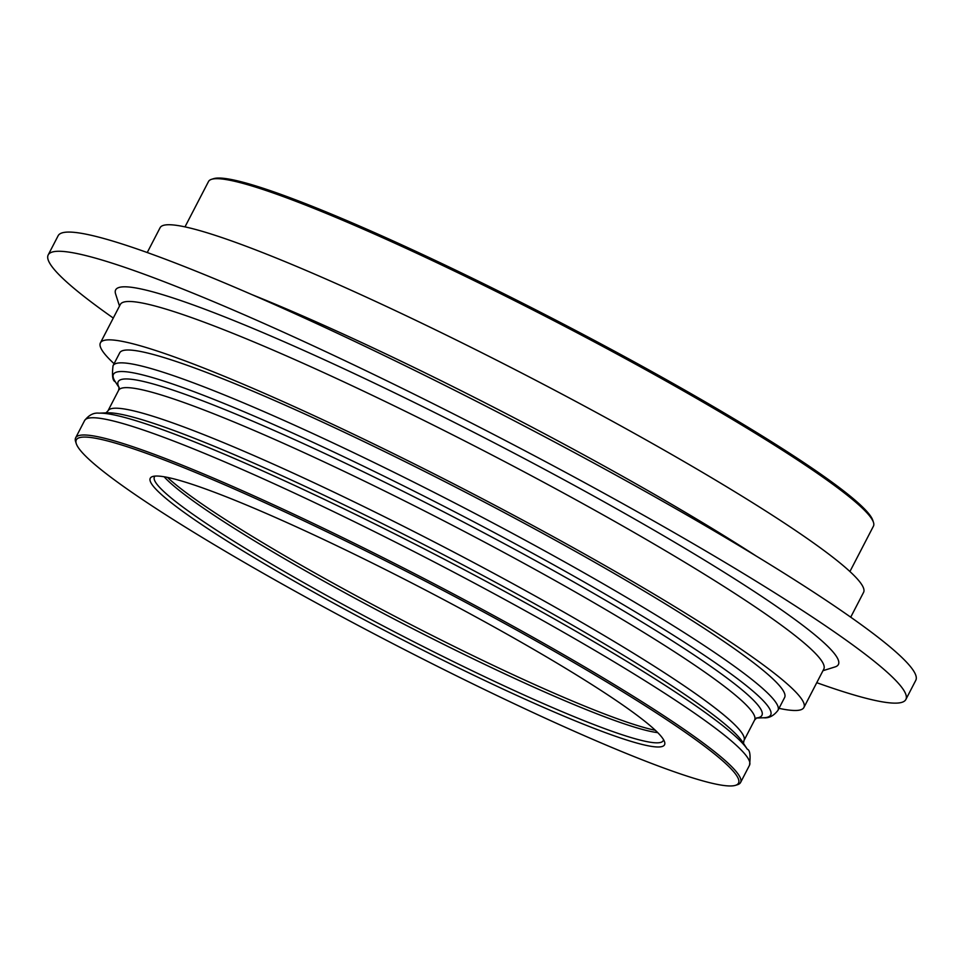 <?xml version="1.0" encoding="UTF-8"?>
<svg xmlns="http://www.w3.org/2000/svg" width="964" height="964" viewBox="0 0 964 964"><rect width="100%" height="100%" fill="white"/><g stroke="black" fill="none" stroke-linecap="round" stroke-linejoin="round"><path stroke-width="1.45" d="M147.239 252.532L160.096 227.721A396.18 37.403 27.4 0 1 177.906 225.552A396.18 37.403 27.4 0 1 576.978 402.072A396.18 37.403 27.4 0 1 863.575 592.366L850.718 617.177M113.282 318.048A483.012 45.609 27.4 0 1 48.2 254.918A483.012 45.609 27.4 0 1 69.914 252.267A483.012 45.609 27.4 0 1 556.445 467.48A483.012 45.609 27.4 0 1 905.859 699.49A483.012 45.609 27.4 0 1 884.145 702.141A483.012 45.609 27.4 0 1 816.761 682.693M48.2 254.918L58.141 235.734A483.012 45.609 27.4 0 1 79.855 233.071A483.012 45.609 27.4 0 1 566.386 448.296A483.012 45.609 27.4 0 1 915.8 680.295L905.859 699.49M114.077 363.681A396.18 37.403 27.4 0 1 100.425 342.847L120.319 304.479A396.18 37.403 27.4 0 1 138.129 302.298A396.18 37.403 27.4 0 1 537.189 478.819A396.18 37.403 27.4 0 1 823.786 669.124L803.904 707.492A396.18 37.403 27.4 0 1 786.094 709.673A396.18 37.403 27.4 0 1 779.008 708.347M119.5 306.058L115.608 293.972A407.037 38.44 27.4 0 1 133.948 287.646A407.037 38.44 27.4 0 1 560.759 478.048A407.037 38.44 27.4 0 1 835.089 666.907L822.967 670.703M100.425 342.847A396.18 37.403 27.4 0 1 118.235 340.666A396.18 37.403 27.4 0 1 517.307 517.198A396.18 37.403 27.4 0 1 803.904 707.492M184.992 226.877L208.513 181.509A374.466 35.355 27.4 0 1 211.55 179.316A374.466 35.355 27.4 0 1 225.347 179.449A374.466 35.355 27.4 0 1 586.943 338.002A374.466 35.355 27.4 0 1 873.48 522.416A374.466 35.355 27.4 0 1 873.432 526.175L849.923 571.532M211.55 179.316L213.61 178.665A372.935 35.21 27.4 0 1 227.335 178.81A372.935 35.21 27.4 0 1 587.45 336.713A372.935 35.21 27.4 0 1 872.818 520.379L873.48 522.416M76.264 443.621L75.602 441.584A374.466 35.355 27.4 0 1 75.65 437.825A374.466 35.355 27.4 0 1 92.484 435.764A374.466 35.355 27.4 0 1 469.685 602.621A374.466 35.355 27.4 0 1 740.569 782.491A374.466 35.355 27.4 0 1 737.532 784.684L735.472 785.335A372.935 35.21 27.4 0 1 721.747 785.19A372.935 35.21 27.4 0 1 361.633 627.287A372.935 35.21 27.4 0 1 76.264 443.621A372.935 35.21 27.4 0 1 93.074 437.837A372.935 35.21 27.4 0 1 484.121 612.285A372.935 35.21 27.4 0 1 735.472 785.335M663.509 739.641A286.549 27.052 27.4 0 1 663.22 740.665A286.549 27.052 27.4 0 1 650.339 742.244A286.549 27.052 27.4 0 1 361.705 614.562A286.549 27.052 27.4 0 1 154.409 476.927A286.549 27.052 27.4 0 1 155.083 476.096M163.302 476.638A289.622 27.341 27.4 0 1 442.958 599.259A289.622 27.341 27.4 0 1 664.57 741.894A289.622 27.341 27.4 0 1 651.519 746.389A289.622 27.341 27.4 0 1 347.835 610.911A289.622 27.341 27.4 0 1 152.625 476.529A289.622 27.341 27.4 0 1 163.302 476.638M657.749 732.64A286.549 27.052 27.4 0 1 655.484 732.327A286.549 27.052 27.4 0 1 397.783 620.961A286.549 27.052 27.4 0 1 164.133 476.77M113.053 365.681L119.705 352.836A374.466 35.355 27.4 0 1 136.539 350.776A374.466 35.355 27.4 0 1 513.728 517.632A374.466 35.355 27.4 0 1 784.624 697.502L777.972 710.335A374.466 35.355 27.4 0 0 551.215 554.469A374.466 35.355 27.4 0 0 129.875 363.621A374.466 35.355 27.4 0 0 113.053 365.681C111.86 375.55 112.607 380.913 115.282 381.732A370.128 34.945 27.4 0 1 130.092 372.285A370.128 34.945 27.4 0 1 546.552 560.915A370.128 34.945 27.4 0 1 763.56 717.77C768.898 718.349 773.706 715.866 777.972 710.335M655.327 730.29A289.622 27.341 27.4 0 1 402.783 620.442A289.622 27.341 27.4 0 1 167.435 477.385M251.905 294.61A396.18 37.403 27.4 0 1 755.993 555.903M119.162 387.6A362.536 34.234 27.4 0 1 134.49 379.696A362.536 34.234 27.4 0 1 542.395 564.458A362.536 34.234 27.4 0 1 756.535 717.975M119.114 387.359L118.596 390.336A358.186 33.824 27.4 0 1 134.707 388.372A358.186 33.824 27.4 0 1 537.719 570.917A358.186 33.824 27.4 0 1 754.619 720.012L743.955 740.593A358.186 33.824 27.4 0 0 527.055 591.486A358.186 33.824 27.4 0 0 124.043 408.941A358.186 33.824 27.4 0 0 107.944 410.905L105.799 413.05M98.991 413.158L107.606 412.833A362.536 34.234 27.4 0 1 116.933 413.568A362.536 34.234 27.4 0 1 524.838 598.331A362.536 34.234 27.4 0 1 742.581 741.979L747.281 749.197A370.128 34.945 27.4 0 0 524.97 602.536A370.128 34.945 27.4 0 0 108.522 413.905A370.128 34.945 27.4 0 0 98.991 413.158C93.653 412.58 88.857 415.062 84.579 420.593A374.466 35.355 27.4 0 1 101.413 418.521A374.466 35.355 27.4 0 1 522.753 609.381A374.466 35.355 27.4 0 1 749.51 765.247C750.691 755.366 749.944 750.016 747.281 749.197M119.175 387.721L115.282 381.732M118.596 390.336L107.944 410.905M84.579 420.593L75.65 437.825M749.51 765.247L740.569 782.491M743.437 743.569L743.955 740.593M754.619 720.012L756.752 717.879M756.427 718.035L763.56 717.77"/></g></svg>
